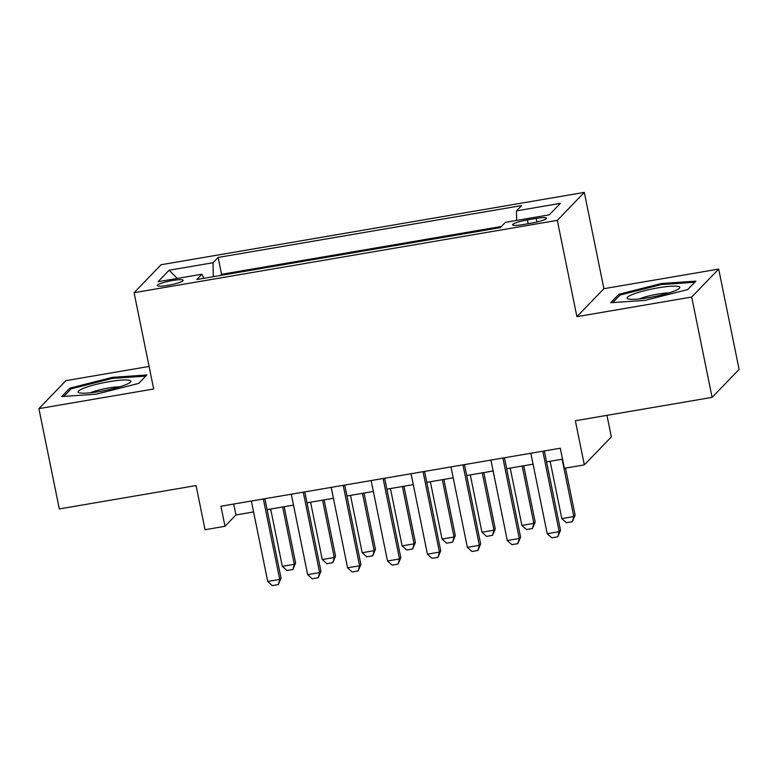 <?xml version="1.0" encoding="UTF-8"?>
<svg xmlns="http://www.w3.org/2000/svg" width="778" height="778" viewBox="0 0 778 778"><rect width="100%" height="100%" fill="white"/><g stroke="black" fill="none" stroke-linecap="round" stroke-linejoin="round"><path stroke-width="1.17" d="M167.853 285.341A13.245 1.945 -11.5 0 0 183.18 280.284A13.245 1.945 -11.5 0 0 172.531 280.508A13.245 1.945 -11.5 0 0 157.214 285.565A13.245 1.945 -11.5 0 0 167.853 285.341M149.094 366.438L65.897 380.656L38.9 408.625L59.313 508.948L196.056 485.569L205.042 529.711L224.998 526.298L235.948 514.958L253.579 511.953M584.307 192.39L161.095 264.734L134.088 292.693L557.311 220.359L584.307 192.39L603.903 288.696L576.906 316.665L691.691 297.04L718.687 269.081L603.903 288.696M718.687 269.081L739.1 369.404L712.103 397.364L575.35 420.742L584.336 464.884L611.333 436.915L606.947 415.335M691.691 297.04L712.103 397.364M584.336 464.884L564.371 468.298L560.286 448.225L220.923 506.235L224.998 526.298M536.178 218.414L527.396 219.911A12.837 1.887 -11.5 0 0 512.556 224.813A12.837 1.887 -11.5 0 0 522.874 224.599L531.656 223.101A12.837 1.887 -11.5 0 0 546.496 218.2A12.837 1.887 -11.5 0 0 536.178 218.414L536.917 222.031M203.875 278.31L201.94 274.216L196.824 279.506L500.264 227.643L505.369 222.352L549.287 214.845L560.384 203.359L516.466 210.867L521.571 205.577L218.132 257.44L213.026 262.731L213.279 276.696M201.94 274.216L158.022 281.724L169.108 270.238L213.026 262.731M501.402 226.466L221.565 274.294L220.427 275.48M576.906 316.665L557.311 220.359M38.9 408.625L153.684 389L134.088 292.693M267.097 509.639L293.51 505.126M307.028 502.812L333.431 498.299M346.949 495.994L373.362 491.472M386.88 489.168L413.283 484.655M426.801 482.341L453.214 477.828M466.732 475.514L493.135 471.001M506.653 468.696L533.066 464.174M546.584 461.869L562.513 459.146M233.721 504.047L235.948 514.958M516.641 220.427L516.466 210.867M221.565 274.294L218.132 257.44M169.108 270.238L177.287 278.436M661.417 283.513L618.821 294.308L610.691 302.73L645.157 300.357L687.752 289.562L695.882 281.14L661.417 283.513L661.631 284.554M61.705 396.566L96.171 394.193L138.766 383.398L146.896 374.977L112.431 377.349L69.845 388.144L61.705 396.566M619.162 295.971L618.821 294.308M70.176 389.797L69.845 388.144M112.645 378.39L112.431 377.349M542.82 451.211L559.188 531.656L560.5 530.295L557.807 536.81L551.816 537.841L547.206 533.698L530.849 453.263M544.357 450.948L560.5 530.295M547.206 533.698L559.188 531.656L557.807 536.81M550.143 461.257L561.804 518.586L573.785 516.534L562.115 459.214M575.098 515.172L572.394 521.698L573.785 516.534L575.098 515.172L565.518 468.093M572.394 521.698L566.403 522.719L561.804 518.586M648.706 297.653A26.909 3.958 -11.5 0 0 679.136 288.55A26.909 3.958 -11.5 0 0 658.188 287.821A26.909 3.958 -11.5 0 0 628.167 298.917A26.909 3.958 -11.5 0 0 648.706 297.653M668.837 292.956A18.419 2.704 -11.5 0 0 657.663 294.123A18.419 2.704 -11.5 0 0 639.37 298.947M612.772 302.584L620.056 295.037L661.329 284.573L694.715 282.278L687.664 289.581M124.568 385.188A26.909 3.958 -11.5 0 0 130.15 382.387A26.909 3.958 -11.5 0 0 116.35 380.607A26.909 3.958 -11.5 0 0 84.364 387.959A26.909 3.958 -11.5 0 0 79.191 392.754A26.909 3.958 -11.5 0 0 99.039 391.597A26.909 3.958 -11.5 0 0 124.568 385.188M119.851 386.792A18.419 2.704 -11.5 0 0 91.668 392.268A18.419 2.704 -11.5 0 0 90.394 392.783M63.786 396.42L71.08 388.874L112.343 378.409L145.739 376.114L138.688 383.418M502.899 458.038L519.266 538.473L520.579 537.112L517.876 543.637L511.885 544.658L507.285 540.525L490.918 460.09M504.436 457.775L520.579 537.112M507.285 540.525L519.266 538.473L517.876 543.637M462.968 464.865L479.336 545.3L480.648 543.939L477.955 550.464L471.964 551.485L467.354 547.352L450.997 466.907M464.505 464.602L480.648 543.939M467.354 547.352L479.336 545.3L477.955 550.464M423.047 471.692L439.414 552.127L440.727 550.766L438.024 557.291L432.033 558.312L427.433 554.169L411.066 473.734M424.584 471.429L440.727 550.766M427.433 554.169L439.414 552.127L438.024 557.291M383.116 478.509L399.484 558.944L400.796 557.593L398.103 564.108L392.112 565.139L387.502 560.996L371.145 480.561M384.653 478.246L400.796 557.593M387.502 560.996L399.484 558.944L398.103 564.108M510.212 468.084L521.882 525.413L533.854 523.361L522.194 466.032M535.167 521.999L532.473 528.525L533.854 523.361L535.167 521.999L523.73 465.769M532.473 528.525L526.482 529.546L521.882 525.413M470.291 474.911L481.952 532.23L493.933 530.188L482.263 472.859M495.246 528.826L492.542 535.342L493.933 530.188L495.246 528.826L483.809 472.596M492.542 535.342L486.551 536.373L481.952 532.23M430.36 481.728L442.03 539.057L454.002 537.005L442.342 479.686M455.315 535.653L452.621 542.169L454.002 537.005L455.315 535.653L443.878 479.423M452.621 542.169L446.63 543.19L442.03 539.057M390.439 488.555L402.1 545.884L414.081 543.832L402.421 486.513M415.394 542.47L412.69 548.996L414.081 543.832L415.394 542.47L403.957 486.25M412.69 548.996L406.7 550.017L402.1 545.884M343.195 485.336L359.562 565.771L360.875 564.41L358.172 570.935L352.181 571.956L347.581 567.823L331.214 487.388M344.732 485.073L360.875 564.41M347.581 567.823L359.562 565.771L358.172 570.935M350.508 495.382L362.178 552.701L374.15 550.659L362.49 493.33M375.463 549.297L372.769 555.823L374.15 550.659L375.463 549.297L364.026 493.067M372.769 555.823L366.778 556.844L362.178 552.701M303.264 492.163L319.632 572.598L320.944 571.237L318.251 577.762L312.26 578.783L307.65 574.641L291.293 494.205M304.801 491.9L320.944 571.237M307.65 574.641L319.632 572.598L318.251 577.762M310.587 502.209L322.248 559.528L334.229 557.486L322.569 500.157M335.542 556.124L332.838 562.64L334.229 557.486L335.542 556.124L324.105 499.894M332.838 562.64L326.848 563.671L322.248 559.528M263.343 498.98L279.71 579.425L281.023 578.064L278.32 584.579L272.329 585.61L267.729 581.467L251.362 501.032M264.88 498.717L281.023 578.064M267.729 581.467L279.71 579.425L278.32 584.579M270.656 509.026L282.326 566.355L294.298 564.303L282.638 506.984M295.611 562.941L292.917 569.467L294.298 564.303L295.611 562.941L284.174 506.721M292.917 569.467L286.926 570.488L282.326 566.355M528.165 223.694L527.396 219.911"/></g></svg>

